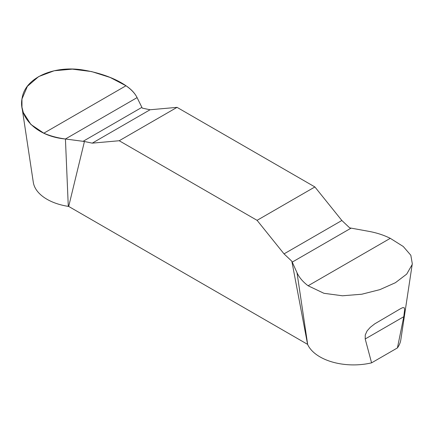 <?xml version="1.0" encoding="UTF-8"?>
<svg xmlns="http://www.w3.org/2000/svg" width="434" height="434" viewBox="0 0 434 434"><rect width="100%" height="100%" fill="white"/><g stroke="black" fill="none" stroke-linecap="round" stroke-linejoin="round"><path stroke-width="0.65" d="M397.419 347.922L371.58 362.846L365.206 338.97L365.249 334.956L367.115 330.887L370.294 327.312L374.732 323.851L400.294 308.834L402.703 307.63L404.238 307.749L404.651 309.464L403.788 316.695L397.419 347.922A47.452 27.396 180 0 0 400.804 339.887L412.3 263.742L410.824 255.257L403.251 246.496L390.274 238.331C383.846 235.114 376.647 232.776 368.678 231.322L349.668 227.866L341.862 220.494L314.894 186.951L177.034 107.355L150.066 109.764L142.26 108.12L137.09 97.617C134.898 93.202 131.198 89.247 125.996 85.753L110.171 77.469L91.639 71.577L72.353 69.136L54.201 70.758L38.697 76.563L27.396 86.306L21.966 98.995L21.966 107.203L23.279 112.471L30.852 124.428L43.829 133.189L125.996 85.753M412.3 263.742L412.137 264.615L406.707 274.104L395.407 282.708L379.902 289.63L361.75 294.23L342.464 295.782L323.932 293.297L308.107 285.767C302.905 281.845 299.205 277.489 297.013 272.698L291.843 261.252L284.037 253.879L257.074 220.336L119.209 140.741L92.241 143.149L84.435 141.5L65.425 138.994C57.456 137.914 50.257 135.978 43.829 133.189M291.843 261.252L307.587 344.363L68.691 206.438L84.435 141.5M68.691 206.438L68.29 206.378A47.452 27.396 180 0 1 33.299 182.291L21.96 107.203M371.58 362.846A47.452 27.396 180 0 1 307.695 344.596L307.587 344.363M314.894 186.951L257.074 220.336M119.209 140.741L177.034 107.355M65.425 138.994L137.09 97.617C130.84 84.766 108.001 74.122 83.431 70.069C54.44 65.105 25.747 77.48 22.275 97.325C17.506 117.375 37.091 136.52 65.425 138.994L68.29 206.378M307.695 344.596L297.013 272.698M403.788 316.695L365.206 338.97M92.241 143.149L150.066 109.764M83.046 141.343L141.875 107.377M390.274 238.331L308.107 285.767M341.862 220.494L284.037 253.879M351.063 228.148L292.228 262.114M400.023 308.992L400.294 308.834"/></g></svg>
